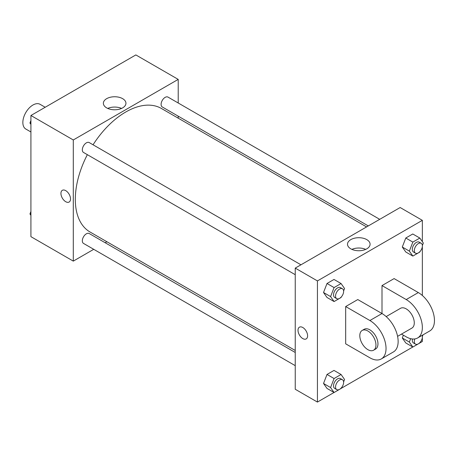 <?xml version="1.0" encoding="UTF-8"?>
<svg xmlns="http://www.w3.org/2000/svg" width="457" height="457" viewBox="0 0 457 457"><rect width="100%" height="100%" fill="white"/><g stroke="black" fill="none" stroke-linecap="round" stroke-linejoin="round"><path stroke-width="0.69" d="M45.186 107.264L40.073 104.316A14.27 8.237 120 0 0 29.077 108.138A14.27 8.237 120 0 0 22.85 122.493A14.27 8.237 120 0 0 25.803 129.023L30.922 131.976M93.736 249.316L73.291 261.118L30.922 236.657L30.922 115.501L135.843 54.926L178.213 79.392L178.213 102.996M106.875 241.73L105.15 242.724M87.344 154.672A71.338 41.187 120 0 0 75.308 199.378A71.338 41.187 120 0 0 90.086 232.036L295.239 350.479M366.577 226.918L161.418 108.475A71.338 41.187 120 0 0 93.051 144.783M178.213 116.175L178.213 118.169M73.291 261.118L73.291 139.968L178.213 79.392M379.716 219.331L167.993 97.095A5.707 3.296 120 0 0 163.595 98.626A5.707 3.296 120 0 0 161.104 104.367A5.707 3.296 120 0 0 162.286 106.978L368.302 225.924M295.239 352.473L89.218 233.533A5.707 3.296 120 0 0 84.825 235.058A5.707 3.296 120 0 0 82.334 240.805A5.707 3.296 120 0 0 83.511 243.415L295.239 365.651M295.239 274.697L83.511 152.455A5.707 3.296 -60 0 1 83.511 145.869A5.707 3.296 -60 0 1 89.218 142.573L300.946 264.809M73.291 139.968L30.922 115.501M106.675 107.881A11.288 6.518 180 0 1 103.368 103.271A11.288 6.518 180 0 1 114.656 96.753A11.288 6.518 180 0 1 125.943 103.271A11.288 6.518 180 0 1 118.974 109.292A11.288 6.518 180 0 1 106.675 107.881M70.521 198.944A6.775 3.913 60 0 1 69.116 202.045A6.775 3.913 60 0 1 62.341 198.132A6.775 3.913 60 0 1 62.341 190.306A6.775 3.913 60 0 1 67.562 192.123A6.775 3.913 60 0 1 70.521 198.944M69.116 202.04A6.775 3.913 60 0 1 62.341 198.132A6.775 3.913 60 0 1 62.341 190.306M107.749 108.423A11.288 6.518 180 0 1 121.562 108.423M334.033 392.489L317.432 402.074L295.239 389.255L295.239 268.105L400.161 207.529L422.354 220.343L422.354 241.644M30.922 124.401L29.945 123.013L30.922 120.494M33.418 114.061L40.467 109.988M30.922 123.573L29.945 123.013M112.188 68.584L119.237 64.511M30.922 215.356L29.945 213.967L30.922 211.448M30.922 214.533L29.945 213.967M341.282 296.964L341.065 297.518L334.078 301.551L330.582 296.582L334.078 287.573L341.065 283.54L344.561 288.51L343.607 290.966M342.442 288.767L340.425 287.602A5.707 3.296 120 0 0 336.026 289.132A5.707 3.296 120 0 0 333.536 294.874A5.707 3.296 120 0 0 334.718 297.49L336.735 298.655A5.707 3.296 120 0 0 342.442 295.359A5.707 3.296 120 0 0 342.442 288.767A5.707 3.296 120 0 0 338.043 290.298A5.707 3.296 120 0 0 335.552 296.039A5.707 3.296 120 0 0 336.735 298.655M334.078 301.551L327.012 297.478L323.522 292.503L327.012 283.494L334.004 279.461L341.065 283.54M330.582 296.582L323.522 292.503L327.012 283.494L334.004 279.461M334.078 287.573L327.012 283.494M420.052 251.487L419.834 252.041L412.848 256.074L409.352 251.104L412.848 242.096L419.834 238.063L423.331 243.033L422.377 245.489M421.211 243.29L419.195 242.124A5.707 3.296 120 0 0 414.796 243.655A5.707 3.296 120 0 0 412.305 249.396A5.707 3.296 120 0 0 413.488 252.013L415.504 253.178A5.707 3.296 120 0 0 421.211 249.882A5.707 3.296 120 0 0 421.211 243.29A5.707 3.296 120 0 0 416.813 244.821A5.707 3.296 120 0 0 414.322 250.562A5.707 3.296 120 0 0 415.504 253.178M412.848 256.074L405.782 251.996L402.291 247.026L405.782 238.017L412.774 233.984L419.834 238.063M409.352 251.104L402.291 247.026L405.782 238.017L412.774 233.984M412.848 242.096L405.782 238.017M341.282 387.924L341.065 388.473L334.078 392.512L330.582 387.536L334.078 378.533L341.065 374.494L344.561 379.47L343.607 381.926M342.442 379.727L340.425 378.562A5.707 3.296 120 0 0 336.026 380.087A5.707 3.296 120 0 0 333.536 385.834A5.707 3.296 120 0 0 334.718 388.444L336.735 389.61A5.707 3.296 120 0 0 342.442 386.314A5.707 3.296 120 0 0 342.442 379.727A5.707 3.296 120 0 0 338.043 381.252A5.707 3.296 120 0 0 335.552 386.999A5.707 3.296 120 0 0 336.735 389.61M334.078 392.512L327.012 388.433L323.522 383.463L327.012 374.454L334.004 370.421L341.065 374.494M330.582 387.536L323.522 383.463L327.012 374.454L334.004 370.421M334.078 378.533L327.012 374.454M422.988 334.872L422.377 336.449M420.052 342.442L419.834 342.996L412.848 347.034L409.352 342.059L410.66 338.683M412.46 338.991A5.707 3.296 120 0 0 412.305 340.356A5.707 3.296 120 0 0 413.488 342.967L415.504 344.132A5.707 3.296 120 0 0 420.549 341.842A5.707 3.296 120 0 0 422.137 335.364M412.848 347.034L405.782 342.956L402.291 337.986L403.371 335.198L402.291 337.986L409.352 342.059M414.842 338.934A5.707 3.296 120 0 0 414.322 341.522A5.707 3.296 120 0 0 415.504 344.132M302.808 338.58A6.775 3.913 -120 0 0 306.196 338.917A6.775 3.913 60 0 1 302.802 338.586A6.775 3.913 60 0 1 298.375 332.61A6.775 3.913 60 0 1 299.415 327.183A6.775 3.913 -120 0 0 298.381 332.61A6.775 3.913 -120 0 0 302.808 338.58M299.415 327.183A6.775 3.913 60 0 1 306.196 331.091A6.775 3.913 60 0 1 306.196 338.917M317.432 402.074L317.432 280.918L295.239 268.105L400.161 207.529M295.239 389.255L295.239 268.105M366.777 239.617A11.288 6.518 180 0 1 370.084 244.227A11.288 6.518 180 0 1 358.796 250.744A11.288 6.518 180 0 1 347.509 244.227A11.288 6.518 180 0 1 354.478 238.206A11.288 6.518 180 0 1 366.777 239.617M317.432 280.918L422.354 220.343M365.703 249.379A11.288 6.518 0 0 0 351.89 249.379M422.354 246.586L422.354 295.49M422.354 337.54L422.354 341.499L419.857 342.939M412.808 347.012L341.088 388.416M405.782 342.956L402.291 337.986M405.782 251.996L402.291 247.026M327.012 297.478L323.522 292.503M327.012 388.433L323.522 383.463M345.681 306.55L369.896 320.528A22.827 13.179 60 0 1 384.805 340.642A22.827 13.179 60 0 1 381.309 358.934A22.827 13.179 60 0 1 369.896 357.802L345.681 343.824L345.681 306.55L357.785 299.558L382.001 313.536L382.001 285.579L394.105 278.593L418.321 292.571A22.827 13.179 60 0 1 433.23 312.685A22.827 13.179 60 0 1 429.734 330.977L417.624 337.969A22.827 13.179 60 0 1 406.21 336.838L401.486 334.107M381.309 358.934L393.414 351.947A22.827 13.179 -120 0 0 396.91 333.656A22.827 13.179 -120 0 0 382.001 313.536L369.896 320.528M386.176 316.587L400.503 308.315A11.414 6.592 60 0 1 409.301 311.371A11.414 6.592 60 0 1 414.282 322.859A11.414 6.592 60 0 1 411.917 328.08L397.59 336.352M418.321 292.571L406.21 299.558L382.001 285.579M406.21 299.558A22.827 13.179 60 0 1 421.126 319.677A22.827 13.179 60 0 1 417.624 337.969M362.167 330.445L364.189 329.28A11.414 6.592 60 0 1 372.981 332.342A11.414 6.592 60 0 1 377.962 343.824A11.414 6.592 60 0 1 375.603 349.051L373.58 350.216A11.414 6.592 60 0 1 362.167 343.624A11.414 6.592 60 0 1 362.167 330.445A11.414 6.592 60 0 1 370.964 333.501A11.414 6.592 60 0 1 375.945 344.989A11.414 6.592 60 0 1 373.58 350.216"/></g></svg>
